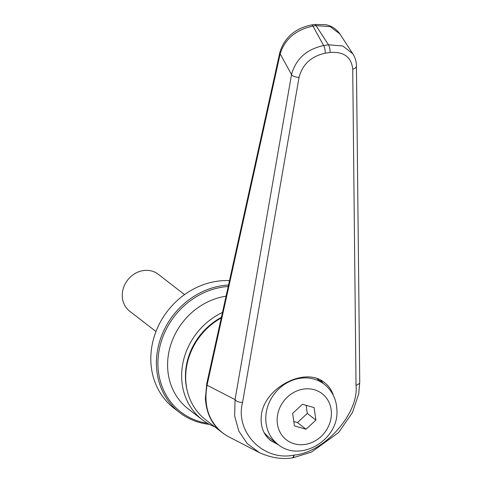 <?xml version="1.0" encoding="UTF-8"?>
<svg xmlns="http://www.w3.org/2000/svg" width="482" height="482" viewBox="0 0 482 482"><rect width="100%" height="100%" fill="white"/><g stroke="black" fill="none" stroke-linecap="round" stroke-linejoin="round"><path stroke-width="0.72" d="M187.317 391.023A61.865 54.731 -52.3 0 1 185.456 377.978A61.865 54.731 -52.3 0 1 221.389 317.337M214.761 426.835A64.787 57.316 -52.3 0 1 202.217 419.714A64.787 57.316 -52.3 0 1 181.666 377.557A64.787 57.316 -52.3 0 1 222.467 312.463M207.453 423.262A71.788 63.51 -52.3 0 1 157.945 365.217A71.788 63.51 -52.3 0 1 228.197 286.495M209.453 424.389A72.957 64.546 -52.3 0 1 179.569 412.52A72.957 64.546 -52.3 0 1 156.427 365.049A72.957 64.546 -52.3 0 1 228.528 285.001M179.569 412.52L173.978 408.194A72.957 64.546 -52.3 0 1 150.836 360.723A72.957 64.546 -52.3 0 1 229.492 280.632M184.546 294.604L158.235 274.252A23.347 20.654 127.7 0 0 134.701 273.746A23.347 20.654 127.7 0 0 122.259 295.99A23.347 20.654 127.7 0 0 129.664 311.179L155.975 331.538M221.425 431.986L205.621 419.762A62.744 55.508 -52.3 0 1 185.715 378.936A62.744 55.508 -52.3 0 1 221.262 317.927M323.079 383.347A39.397 34.855 127.7 0 0 320.548 380.153M333.381 395.463C331.821 390.3 328.947 386.082 324.772 382.81C304.913 365.573 262.214 388.727 261.208 417.285C260.575 427.179 263.793 434.987 270.848 440.711L278.608 444.856M263.931 432.33A37.939 33.565 127.7 0 0 269.215 437.602L277.825 444.265A37.939 33.565 -52.3 0 1 265.787 419.581A37.939 33.565 -52.3 0 1 296.002 379.135A37.939 33.565 -52.3 0 1 324.253 384.256C332.231 390.721 336.448 399.277 336.906 409.923C339.25 439.771 300.147 463.25 277.825 444.265M292.984 457.786L311.553 452.05L338.629 432.517L352.523 412.441L358.728 393.764L359.741 382.112L356.439 66.064A5.838 3.278 179.4 0 1 352.722 69.167C351.402 57.009 343.841 51.441 330.019 52.466L325.151 53.201C311.155 56.376 302.461 64.395 299.069 77.265L242.585 402.331C234.638 432.017 263.66 461.738 294.074 455.074L292.833 457.792M269.679 439.747A39.397 34.855 127.7 0 0 276.65 443.356M299.069 77.265A5.838 2.94 -170.1 0 1 291.532 74.553C295.779 59.009 306.474 49.333 323.621 45.531L328.489 44.796L315.999 25.63A5.838 1.994 -98.6 0 0 315.252 24.727A5.838 1.994 -98.6 0 0 314.535 24.486L325.398 24.648C331.357 25.703 336.195 28.812 339.906 33.969L330.194 26.649L315.999 25.63L312.945 26.088C295.755 29.83 284.832 39.084 280.163 53.857L207.055 385.19C203.422 405.989 208.857 422.075 223.353 433.451L227.438 436.138L259.298 452.562M294.219 455.056C324.326 452.676 359.198 413.261 356.023 385.214L352.722 69.167M294.074 455.074A5.838 2.073 82.6 0 1 292.707 457.822C282.151 459.599 271.041 457.858 259.382 452.598L247.23 443.573L238.819 431.125L234.656 416.117L235.047 399.626L291.532 74.553L280.163 53.857A5.838 3.326 -167.6 0 1 279.879 52.267C284.537 37.494 295.068 28.39 311.48 24.95A5.838 1.994 -98.6 0 1 312.197 25.184A5.838 1.994 -98.6 0 1 312.945 26.088L323.621 45.531A5.838 1.994 81.4 0 1 325.151 53.201M330.019 52.466A5.838 1.994 81.4 0 0 328.489 44.796L342.804 45.989L352.824 53.791C355.246 57.713 356.451 61.804 356.439 66.064M242.585 402.331A5.838 2.94 -170.1 0 1 235.047 399.626L207.055 385.19A5.838 3.326 -167.6 0 1 206.772 383.6L279.879 52.267M359.741 382.112A5.838 3.278 179.4 0 1 356.023 385.214M302.479 404.278L292.634 413.411L294.424 425.889L306.058 429.233L315.903 420.105L314.113 407.621L302.479 404.278M293.797 421.527L297.448 422.575L307.293 413.442L306.13 405.326M307.293 413.442L315.903 420.105M297.448 422.575L306.058 429.233M202.217 419.714L188.167 408.838A64.787 57.316 -52.3 0 1 167.615 366.682A64.787 57.316 -52.3 0 1 226.058 296.183M331.381 412.664A29.185 25.817 127.7 0 0 303.491 389.088A29.185 25.817 127.7 0 0 277.15 420.846A29.185 25.817 127.7 0 0 308.143 443.777A29.185 25.817 127.7 0 0 331.381 412.664M317.054 378.683L324.253 384.256M224.016 433.993L223.07 433.264M352.818 53.785L339.9 33.963M314.535 24.486L311.48 24.95M223.359 433.475C212.46 425.678 206.465 414.05 205.374 398.59L206.772 383.6"/></g></svg>
